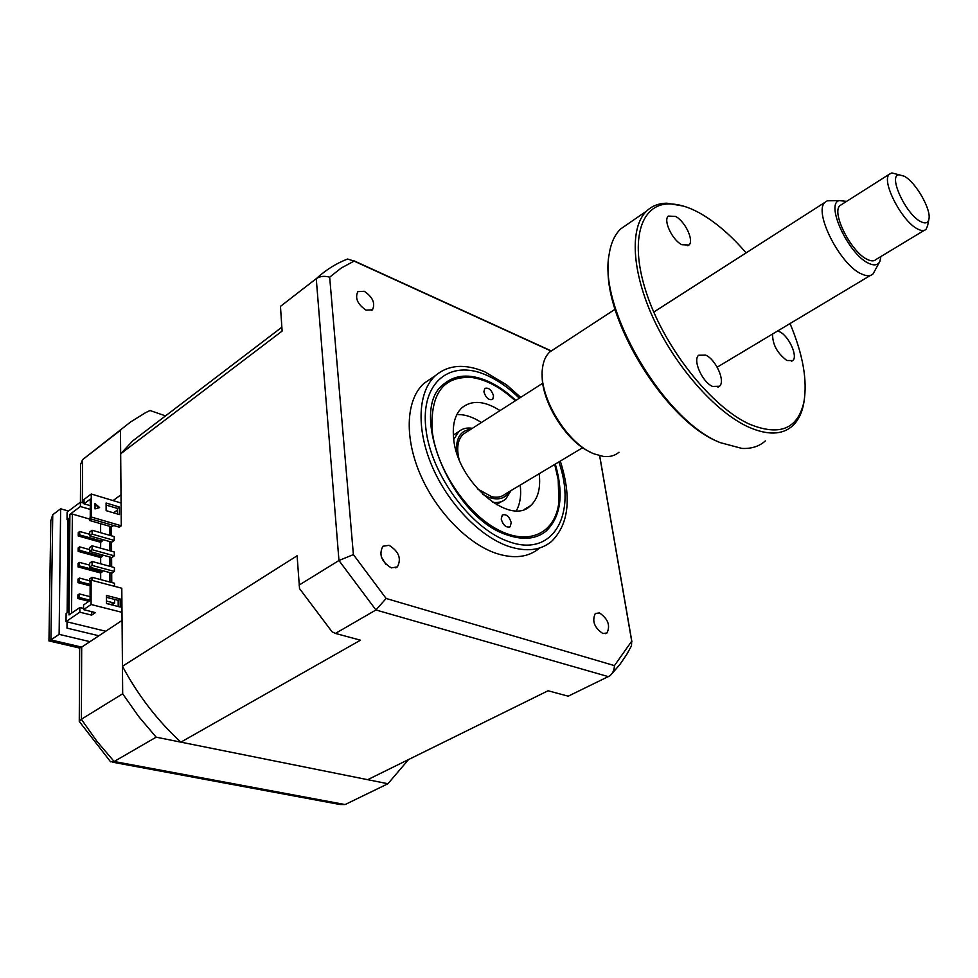 <?xml version="1.0" encoding="UTF-8"?>
<svg xmlns="http://www.w3.org/2000/svg" width="978" height="978" viewBox="0 0 978 978"><rect width="100%" height="100%" fill="white"/><g stroke="black" fill="none" stroke-linecap="round" stroke-linejoin="round"><path stroke-width="1.47" d="M68.497 511.078L60.636 508.78L59.12 634.355L89.952 641.654L122.067 620.455L122.678 693.781L138.534 716.336L156.162 737.18L387.924 783.745L408.572 759.539M387.924 783.745L345.1 804.552L339.916 804.491L112.482 762.18M156.162 737.18L114.145 761.495L110.538 761.825M59.12 634.355L50.905 639.918L81.7 647.106L79.658 648.084M89.952 641.654L81.7 647.106L81.357 719.246L79.267 721.593M60.636 508.78L52.751 514.734L50.905 639.918L48.961 640.957L50.807 520.699L52.751 514.734M165.539 415.894L150.025 410.503L145.551 412.692L130.673 421.897L82.58 459.648L82.372 502.716M120.465 430.308L121.015 494.746L113.069 500.589M67.947 526.567L68.851 526.824M98.864 635.773L66.981 628.108L67.042 621.849M67.127 612.803L68.02 519.954M122.678 693.781L81.357 719.246L96.859 741.226L114.145 761.495L345.1 804.552M89.707 519.11L72.36 514.061L69.903 514.33L80.392 506.506L80.648 464.354L82.543 459.672L98.668 447.19M483.89 391.86L484.782 388.413C488.621 387.337 491.543 389.831 493.56 395.907L492.68 399.379C488.829 400.454 485.907 397.948 483.89 391.86M515.272 400.821C501.029 387.63 486.763 379.88 472.472 377.581C443.682 375.479 430.247 393.205 432.178 430.748C436.274 468.107 466.103 513.047 497.668 529.587C529.245 546.457 555.59 532.937 558.89 501.983L558.193 479.587L554.709 464.44M501.225 519.086L502.313 515.015C506.274 513.805 509.245 516.347 511.237 522.631L510.149 526.739C506.188 527.937 503.205 525.394 501.225 519.086M539.184 473.731C540.871 488.242 537.961 498.927 530.455 505.76C510.039 526.739 457.447 482.142 453.694 439.085C452.154 424.721 454.966 414.232 462.117 407.594C472.081 399.819 484.721 400.821 500.039 410.577M456.836 414.562C464.599 414.256 472.79 416.897 481.421 422.508M520.21 485.088C521.396 495.333 520.125 503.878 516.384 510.687M511.017 490.589L505.712 499.086C502.252 501.971 497.912 503.059 492.704 502.362M482.68 494.293L489.061 497.447C498.425 500.516 505.223 498.548 509.465 491.518M470.846 429.293C460.565 430.467 455.785 438.046 456.506 452.032M453.743 439.464L458.706 431.653C462.349 428.547 466.909 427.435 472.386 428.303M599.502 612.937L595.321 613.487C591.812 620.993 594.331 627.68 602.888 633.536L606.996 632.974C610.516 625.504 608.023 618.817 599.502 612.937M389.085 545.321L382.887 546.237C378.633 554.538 381.432 561.751 391.286 567.876L397.374 566.934C401.652 558.683 398.89 551.482 389.085 545.321M364.268 291.285L357.838 291.64C354.806 298.168 357.569 304.341 366.114 310.16L372.459 309.781C375.503 303.302 372.777 297.129 364.268 291.285M431.848 378.021L424.085 383.29C406.432 398.902 403.951 435.577 419.721 473.132C435.43 510.687 467.508 543.89 496.518 553.487C514 559 528.23 557.326 539.22 548.426M506.445 384.733L520.699 397.337L506.445 384.733L484.795 371.823C464.929 363.523 448.56 364.721 435.662 375.418C418.132 390.98 415.846 427.741 431.763 465.491C447.631 503.23 479.819 536.69 508.817 546.445C526.286 552.069 540.467 550.455 551.372 541.58C568.487 524.868 571.714 498.841 561.079 463.523L560.272 461.103L561.079 463.523M515.871 400.442C506.494 391.628 496.848 385.075 486.934 380.809C469.489 373.596 455.125 374.672 443.841 384.036C407.044 410.381 452.227 519.245 508.23 535.272C523.805 540.382 536.457 538.976 546.201 531.042C560.92 516.763 563.951 494.44 555.308 464.073M90.086 600.247L79.328 597.497L79.352 593.915L77.885 594.93L77.861 598.512L88.876 601.323M79.328 597.497L77.861 598.512M79.352 593.915L89.536 596.531M90.123 584.416L79.414 581.617L79.438 578.059L77.983 579.086L77.959 582.631L90.11 585.81M79.414 581.617L77.959 582.631M79.438 578.059L89.573 580.736M100.673 572.986L102.128 571.971L79.499 565.883L78.057 566.922L100.673 572.986L100.685 579.599M102.128 571.971L102.128 570.516M79.499 565.883L79.524 562.374L89.609 565.101M79.511 563.793L78.069 563.401L78.057 566.922M79.524 562.374L78.069 563.401M100.661 557.558L102.103 556.531L79.585 550.321L79.609 546.849L78.167 547.888L78.142 551.36L100.661 557.558L100.661 563.805M79.585 550.321L78.142 551.36M102.103 556.531L102.103 554.881M79.609 546.849L89.646 549.624M100.636 542.277L102.079 541.25L79.67 534.917L79.695 531.482L78.264 532.521L78.24 535.968L100.636 542.277L100.636 548.169M79.67 534.917L78.24 535.968M102.079 541.25L102.067 539.416M79.695 531.482L89.67 534.306M110.991 526.69L111.04 535.687M111.064 541.959L111.113 551.103M111.137 557.387L111.186 566.665M111.223 572.974L111.272 582.399M113.362 603.964L113.362 602.815M109.768 582.008L109.719 572.57M109.695 566.262L109.658 556.971M109.622 550.687L109.585 541.543M109.56 535.259L109.512 526.262M100.612 523.682L100.624 532.704M71.553 613.182L72.36 514.061M80.392 506.506L90.269 509.416M68.912 520.21L67.03 519.673L67.103 512.105L80.416 502.142L83.998 503.205M90.282 505.675L83.998 503.804L84.022 499.44L91.272 494.012L91.235 517.007L121.272 525.773L120.661 453.804L132.69 440.931L147.336 429.77M83.998 503.804L90.294 499.11L90.257 517.729L91.235 517.007M114.23 540.431L114.206 536.592L92.115 530.272L89.683 532.044L89.67 535.895L92.103 534.135L114.23 540.431L111.785 542.167L89.67 535.895M92.115 530.272L92.103 534.135M114.316 555.859L114.292 551.983L92.091 545.785L89.646 547.533L89.634 551.433L92.079 549.685L114.316 555.859L111.871 557.582L89.634 551.433M92.091 545.785L92.079 549.685M114.414 571.458L114.389 567.546L92.066 561.458L89.609 563.194L89.597 567.142L92.066 565.406L114.414 571.458L111.944 573.169L89.597 567.142M92.066 561.458L92.066 565.406M114.499 586.311L114.487 583.255L92.042 577.301L89.573 579.025L90.123 582.619M92.042 577.301L92.042 580.382M113.619 525.528L111.712 526.897L89.707 520.516L91.614 519.122M90.257 516.298L89.707 520.516M90.098 594.636L90.086 598.658M112.103 602.485L112.115 604.807L106.431 603.365M106.431 601.03L114.609 603.133L114.585 599.428M91.076 604.502L121.993 612.338L121.798 588.23L91.125 580.137L90.123 580.834L90.086 600.492L83.582 604.954L83.558 609.636L91.076 604.502L91.125 580.137M105.722 631.25L66.027 621.592L79.829 612.191L91.675 615.138L95.428 612.607L83.558 609.636M120.184 598.988L120.245 607.045L106.431 603.524L106.406 595.431L120.184 598.988L118.167 600.345L118.216 606.531M106.419 597.313L118.167 600.345M599.624 455.711L631.715 641.177L614.441 665.615C614.257 670.138 612.68 673.561 609.697 675.896L568.206 696.189L548.083 690.761L367.691 779.686L180.869 742.143C157.507 720.627 138.032 695.346 122.446 666.275L297.104 555.773L299.537 588.597L332.055 631.812L335.417 633.426L375.943 609.979L338.963 560.516L316.261 278.706C319.892 276.199 324.366 275.686 329.672 277.165L341.273 268.009L354.097 261.102L550.932 350.992M299.072 585.101L338.963 560.516L353.388 554.599L329.672 277.165M381.286 556.812L385.772 564.294M614.441 665.615L386.139 598.475L353.388 554.599M344.574 260.258L347.618 259.023L354.097 261.102M631.715 641.177L631.482 645.822L626.715 654.49L619.808 664.588L611.837 673.769M386.139 598.475L375.943 609.979L608.414 676.654M280.674 306.212L316.627 278.363C325.967 269.818 336.298 263.363 347.618 259.023M280.466 306.432L282.116 331.077L120.661 453.804M335.417 633.426L360.479 640.187L180.869 742.143M121.272 525.773L119.304 527.179L90.795 518.89L90.257 517.729M117.519 509.966L113.558 512.839M111.468 526.836L111.504 535.822M111.541 542.093L111.59 551.237M111.614 557.521L111.663 566.8M111.7 573.096L111.749 582.533M122.446 666.275L121.993 612.338M114.609 603.133L112.115 604.807M99.609 507.558L95.037 508.89L95.037 503.523L99.609 507.558M98.925 507.753L95.037 504.318M106.113 505.051L117.507 508.462L117.543 514.025M119.463 507.032L119.524 514.611L106.125 510.638L106.101 503.022L119.463 507.032L117.507 508.462M91.272 494.012L121.076 503.01M83.57 608.438L79.854 607.509L69.01 614.93L69.903 514.33M91.675 615.138L91.688 611.666M79.854 607.509L79.829 612.191M67.03 519.673L68.925 518.267L68.057 612.167L66.113 613.512L66.027 621.592M920.824 221.651C925.225 223.864 927.902 223.118 928.855 219.414C931.679 209.964 915.763 182.091 904.234 176.211L899.112 174.805C887.608 174.891 905.921 214.671 920.824 221.651M927.596 225.784L926.068 229.255C924.296 231.052 921.557 231.004 917.841 229.096C902.119 221.884 880.897 180.82 889.332 174.218L891.875 172.935L897.731 174.451M841.813 204.402L839.992 205.563C831.019 212.495 851.557 252.862 867.596 259.549C871.374 261.322 874.222 261.285 876.117 259.414L924.186 230.392M846.581 201.382L839.234 200.576C825.004 203.974 848.99 255.148 868.929 263.412C874.393 265.906 878.061 265.185 879.931 261.248L880.897 256.542M879.528 262.055L873.134 273.803C870.591 276.285 866.814 276.371 861.801 274.084C840.346 265.454 812.962 211.529 825.102 202.275L827.315 200.796L832.987 200.686M582.705 447.667L505.113 494.122C501.592 497.044 497.105 497.9 491.653 496.677L477.447 488.89M459 459.122C456.396 447.679 457.826 439.342 463.291 434.134L466.457 432.105M712.559 386.444C702.253 382.092 692.448 359.977 698.659 355.246L705.761 355.148C716.006 359.672 725.652 381.444 719.478 386.261L712.559 386.444M746.128 252.886C731.568 235.979 716.74 223.082 701.666 214.194C689.82 207.336 679.001 203.913 669.209 203.925C639.869 203.766 628.683 242.471 647.595 296.346C666.214 350.124 712.07 407.154 749.319 424.097C779.454 436.42 797.645 429.134 803.879 402.227C807.62 380.674 802.999 354.452 790.028 323.547M804.185 400.638L803.525 404.476C801.679 413.633 798.048 420.723 792.669 425.76C782.29 435.088 767.412 435.442 748.072 426.848C715.541 411.909 675.932 367.276 653.756 319.341C631.482 271.383 629.526 227.312 646.58 211.077C651.984 205.93 658.732 203.302 666.825 203.204L683.341 206.065M628.328 223.656L620.675 228.925C614.71 234.683 610.871 243.143 609.172 254.28C597.949 308.217 663.928 420.65 720.163 442.606L741.923 448.425C751.459 448.89 759.258 446.396 765.322 440.919M718.842 442.032L718.158 441.726C665.48 420.956 602.607 318.62 608.402 263.278M554.392 348.938L549.807 351.933C545.797 355.625 543.352 361.065 542.484 368.278C538.132 396.004 567.154 444.024 594.318 453.951L603.377 456.42C609.71 457.142 614.917 455.748 619.001 452.227M681.8 244.72C672.167 239.879 662.974 220.246 668.329 216.065L675.664 216.456C685.248 221.456 694.282 240.796 688.964 245.026L681.8 244.72M777.596 330.992L779.869 331.884C788.965 336.249 798.121 356.505 792.779 360.576L786.899 360.503C777.168 353.156 772.4 344.317 772.608 333.987M590.467 452.166C566.103 441.567 540.846 400.809 542.203 374.305M519.342 398.217C508.658 387.728 497.582 380.002 486.139 375.026C450.271 359.097 420.503 382.141 425.846 428.291C430.613 474.244 471.347 529.391 509.122 541.739C553.536 557.912 577.13 513.719 558.854 461.958M120.856 429.953L82.543 459.672M79.634 721.911L109.927 760.945M79.658 648.255L79.267 721.079M49.267 640.969L79.67 648.059M524.477 509.269L530.455 505.76M510.149 526.739L509.404 527.166M496.372 504.648L501.665 501.506M453.327 435.112L458.706 431.653M424.085 383.29L435.662 375.418M371.738 310.332L372.459 309.781M395.797 567.876L397.374 566.934M605.639 633.658L606.996 632.974M353.364 260.515L551.127 350.845M599.697 455.724L631.874 641.617M280.515 306.322L316.627 278.363M132.69 440.931L281.86 327.214M928.855 219.414L927.499 226.321M870.408 275.429L717.192 367.166M825.102 202.275L653.756 312.068M542.766 383.205L463.291 434.134M839.234 200.576L827.315 200.796M889.332 174.218L839.992 205.563M899.112 174.805L891.875 172.935M803.879 402.227L803.525 404.476M792.779 360.576L791.52 361.31M688.964 245.026L687.876 245.747M549.807 351.933L615.064 309.28M620.675 228.925L646.58 211.077M669.209 203.925L666.825 203.204M719.478 386.261L717.901 387.19"/></g></svg>

